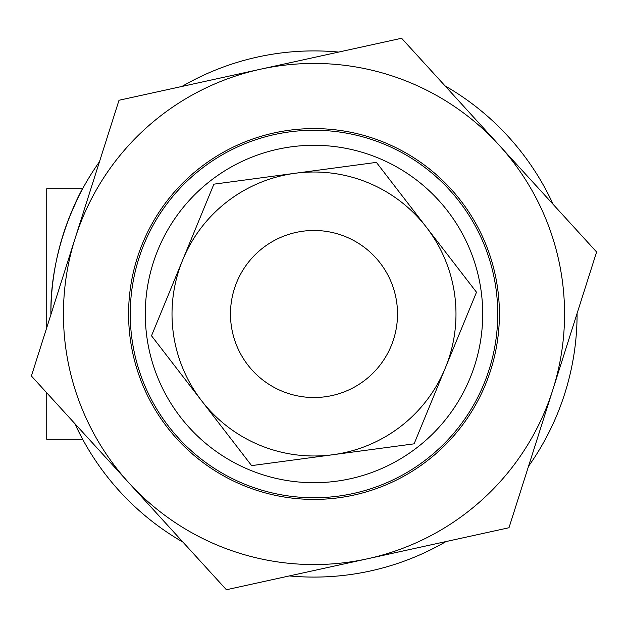 <?xml version="1.0" encoding="UTF-8"?>
<svg xmlns="http://www.w3.org/2000/svg" width="628" height="628" viewBox="0 0 628 628"><rect width="100%" height="100%" fill="white"/><g stroke="black" fill="none" stroke-linecap="round" stroke-linejoin="round"><path stroke-width="0.94" d="M130.255 314A183.745 183.745 0 0 0 405.869 473.127A183.745 183.745 0 0 0 405.869 154.873A183.745 183.745 0 0 0 130.255 314M145.288 314A168.712 168.712 0 0 1 398.356 167.896A168.712 168.712 0 0 1 398.356 460.104A168.712 168.712 0 0 1 145.288 314M74.834 423.61A263.085 263.085 0 0 0 182.96 542.129A263.085 263.085 0 0 1 74.834 423.61L82.653 439.278L46.739 439.278L46.739 392.814M46.739 327.73L46.739 188.722L82.653 188.722C82.794 187.694 49.706 246.035 50.907 314L50.915 314.589A263.085 263.085 0 0 1 99.491 161.679A263.085 263.085 0 0 0 61.144 241.34L65.712 227.014C72.558 209.053 77.739 197.161 81.255 191.344M79.081 432.441L82.653 439.278M69.253 217.484C77.456 198.676 81.923 189.091 82.653 188.722C81.923 189.091 77.456 198.676 69.253 217.484M61.152 241.34L65.712 227.014M289.335 575.931A263.085 263.085 0 0 0 446.045 541.548A263.085 263.085 0 0 1 289.335 575.931M528.509 466.321A263.085 263.085 0 0 0 577.085 313.419A263.085 263.085 0 0 1 528.509 466.321M553.166 204.39A263.085 263.085 0 0 0 445.04 85.871A263.085 263.085 0 0 1 553.166 204.39M338.665 52.069A263.085 263.085 0 0 0 181.955 86.452A263.085 263.085 0 0 1 338.665 52.069M231.489 326.96A83.516 83.516 0 0 0 366.477 378.974A83.516 83.516 0 0 0 344.026 236.065A83.516 83.516 0 0 0 231.489 326.96M119.006 100.26L260.306 69.261A250.556 250.556 0 0 0 75.203 238.13L119.006 100.26M401.606 38.261L499.103 145.131A250.556 250.556 0 0 0 260.306 69.261L401.606 38.261M596.6 252.001L552.797 389.87A250.556 250.556 0 0 0 499.103 145.131L596.6 252.001M552.797 389.87L508.994 527.74L367.694 558.739A250.556 250.556 0 0 0 552.797 389.87M367.694 558.739L226.394 589.739L128.897 482.869A250.556 250.556 0 0 0 367.694 558.739M128.897 482.869L31.4 375.999L75.203 238.13A250.556 250.556 0 0 0 128.897 482.869M450.975 189.036A185.417 185.417 0 0 1 353.729 495.107A185.417 185.417 0 0 1 137.289 257.857A185.417 185.417 0 0 1 450.975 189.036M476.495 292.224L445.299 368.032A141.983 141.983 0 0 0 426.443 227.305L476.495 292.224M414.103 443.839L332.856 454.727A141.983 141.983 0 0 0 445.299 368.032L414.103 443.839M332.856 454.727L251.608 465.615L201.557 400.695A141.983 141.983 0 0 0 332.856 454.727M201.557 400.695L151.505 335.776L182.701 259.968A141.983 141.983 0 0 0 201.557 400.695M182.701 259.968L213.897 184.161L295.144 173.273A141.983 141.983 0 0 0 182.701 259.968M295.144 173.273L376.392 162.385L426.443 227.305A141.983 141.983 0 0 0 295.144 173.273"/></g></svg>
